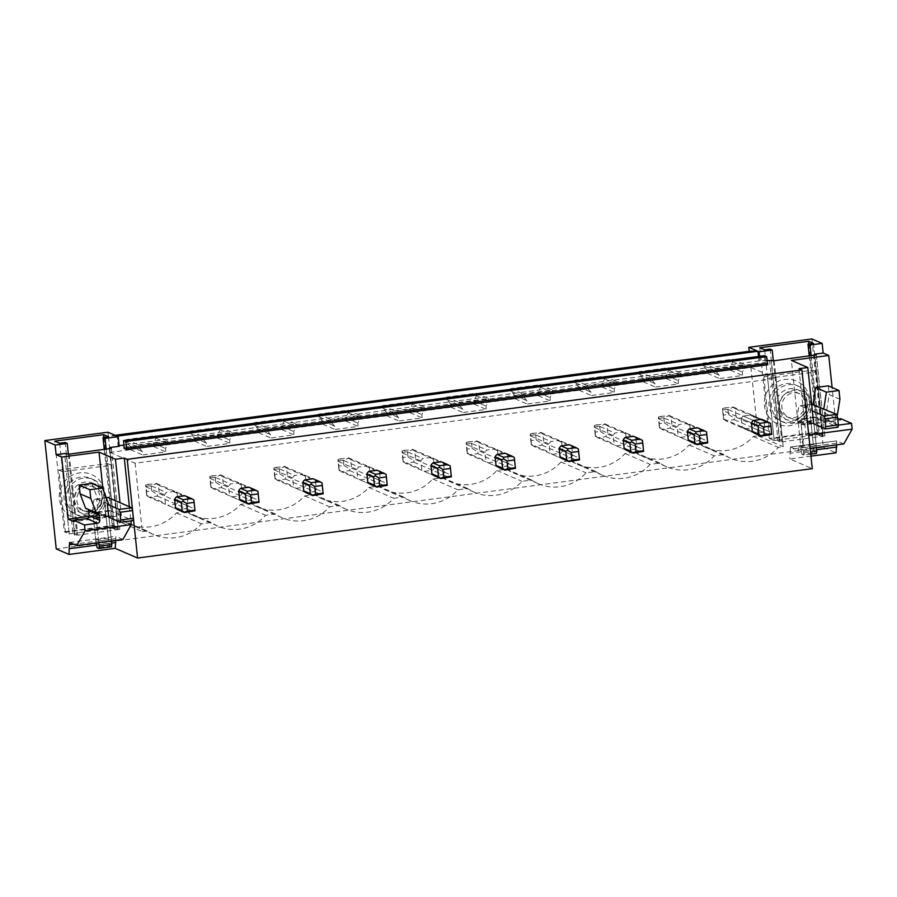 <?xml version="1.0" encoding="UTF-8"?>
<svg xmlns="http://www.w3.org/2000/svg" width="897" height="897" viewBox="0 0 897 897"><rect width="100%" height="100%" fill="white"/><g stroke="black" fill="none" stroke-linecap="round" stroke-linejoin="round"><path stroke-width="0.67" stroke-dasharray="4.49 3.36" d="M811.897 338.965L823.289 447.3L56.242 548.908M823.289 447.3L836.049 452.839M810.966 456.158L789.876 458.95L812.278 468.66M107.932 432.208L108.346 436.2L115.063 435.303M730.674 458.277L705.614 447.412A42.978 41.666 -66.6 0 0 753.256 436.514L758.122 435.864L750.935 367.49L730.506 370.203L730.147 366.828L732.815 361.816L732.546 359.248L703.024 363.162L703.293 365.729L706.937 369.9L707.284 373.275L666.415 378.691L666.056 375.316L668.725 370.304L668.456 367.736L638.933 371.65L639.213 374.217L642.846 378.388L643.205 381.763L602.324 387.179L601.965 383.804L604.645 378.792L604.376 376.224L574.854 380.137L575.123 382.705L578.756 386.876L579.114 390.251L538.234 395.667L537.875 392.292L540.555 387.28L540.286 384.712L510.763 388.625L511.032 391.193L514.665 395.364L515.024 398.75L474.143 404.166L473.795 400.78L476.464 395.779L476.195 393.2L446.672 397.113L446.941 399.681L450.574 403.852L450.933 407.238L410.052 412.654L409.705 409.267L412.373 404.267L412.104 401.699L382.582 405.601L382.851 408.18L386.484 412.351L386.842 415.726L345.973 421.142L345.614 417.755L348.283 412.755L348.014 410.187L318.491 414.089L318.76 416.668L322.404 420.839L322.752 424.214L302.323 426.927L281.882 429.629L281.523 426.254L284.192 421.242L283.923 418.675L254.4 422.588L254.67 425.156L258.314 429.327L258.661 432.702L238.232 435.415L217.792 438.117L217.433 434.742L220.113 429.73L219.832 427.163L190.321 431.076L190.59 433.643L194.223 437.814L194.582 441.189L174.141 443.903L153.701 446.605L153.342 443.23L156.022 438.218L155.753 435.65L126.23 439.564L126.499 442.131L130.132 446.302L130.491 449.689L110.051 452.391L117.238 520.765L142.298 531.629L135.111 463.256L775.995 378.355L783.182 446.728L778.316 447.379A42.978 41.666 -66.6 0 1 730.674 458.277A42.978 41.666 -66.6 0 1 723.969 454.577L714.225 455.867A42.978 41.666 -66.6 0 1 666.583 466.765A42.978 41.666 -66.6 0 1 659.878 463.065L650.134 464.354A42.978 41.666 -66.6 0 1 602.492 475.253A42.978 41.666 -66.6 0 1 595.787 471.553L586.055 472.842A42.978 41.666 -66.6 0 1 538.413 483.741A42.978 41.666 -66.6 0 1 531.697 480.041L521.964 481.33A42.978 41.666 -66.6 0 1 474.322 492.229A42.978 41.666 -66.6 0 1 467.606 488.529L457.874 489.818A42.978 41.666 -66.6 0 1 410.232 500.717A42.978 41.666 -66.6 0 1 403.527 497.016L393.783 498.306A42.978 41.666 -66.6 0 1 346.141 509.216A42.978 41.666 -66.6 0 1 339.436 505.516L329.692 506.805A42.978 41.666 -66.6 0 1 282.05 517.704A42.978 41.666 -66.6 0 1 275.345 514.003L265.602 515.293A42.978 41.666 -66.6 0 1 217.96 526.191A42.978 41.666 -66.6 0 1 211.255 522.491L201.511 523.781A42.978 41.666 -66.6 0 1 153.869 534.679A42.978 41.666 -66.6 0 1 147.164 530.979L142.298 531.629M705.614 447.412A42.978 41.666 -66.6 0 1 698.909 443.712L689.165 445.002A42.978 41.666 -66.6 0 1 641.523 455.9A42.978 41.666 -66.6 0 1 634.818 452.2L625.074 453.49A42.978 41.666 -66.6 0 1 577.433 464.388A42.978 41.666 -66.6 0 1 570.727 460.688L560.995 461.977A42.978 41.666 -66.6 0 1 513.353 472.876A42.978 41.666 -66.6 0 1 506.637 469.176L496.904 470.465A42.978 41.666 -66.6 0 1 449.262 481.364A42.978 41.666 -66.6 0 1 442.546 477.675L432.814 478.964A42.978 41.666 -66.6 0 1 385.172 489.863A42.978 41.666 -66.6 0 1 378.467 486.163L368.723 487.452A42.978 41.666 -66.6 0 1 321.081 498.351A42.978 41.666 -66.6 0 1 314.376 494.651L304.632 495.94A42.978 41.666 -66.6 0 1 256.99 506.839A42.978 41.666 -66.6 0 1 250.285 503.139L240.542 504.428A42.978 41.666 -66.6 0 1 192.9 515.327A42.978 41.666 -66.6 0 1 186.195 511.626L176.451 512.916A42.978 41.666 -66.6 0 1 128.809 523.814A42.978 41.666 -66.6 0 1 122.104 520.114L117.238 520.765M768.359 416.309A23.445 22.728 -66.6 0 1 774.1 383.714A23.445 22.728 -66.6 0 1 805.876 388.85A23.445 22.728 -66.6 0 1 800.135 421.433A23.445 22.728 -66.6 0 1 768.359 416.309M103.233 504.417A23.445 22.728 -66.6 0 1 73.386 517.704A23.445 22.728 -66.6 0 1 61.041 487.508A23.445 22.728 -66.6 0 1 90.889 474.221A23.445 22.728 -66.6 0 1 103.233 504.417M119.133 445.674L118.09 445.82L117.07 436.177M767.047 360.482L758.974 360.919L124.021 445.035M758.974 360.919L758.514 356.468M668.456 367.736L680.621 373.006L651.099 376.919L651.368 379.487L655.012 383.658L655.359 387.044L678.581 383.961L678.222 380.586L680.89 375.574L680.621 373.006M638.933 371.65L651.099 376.919M604.376 376.224L616.531 381.494L587.008 385.407L587.288 387.975L590.921 392.146L591.28 395.532L614.49 392.449L614.131 389.074L616.8 384.073L616.531 381.494M574.854 380.137L587.008 385.407M540.286 384.712L552.44 389.982L522.929 393.895L523.198 396.463L526.831 400.634L527.189 404.02L550.399 400.948L550.04 397.562L552.72 392.561L552.44 389.982M510.763 388.625L522.929 393.895M476.195 393.2L488.36 398.481L458.838 402.383L459.107 404.962L462.74 409.133L463.099 412.508L486.309 409.436L485.95 406.049L488.63 401.049L488.36 398.481M446.672 397.113L458.838 402.383M412.104 401.699L424.27 406.969L394.747 410.871L395.016 413.45L398.649 417.621L399.008 420.996L422.218 417.924L421.87 414.537L424.539 409.537L424.27 406.969M382.582 405.601L394.747 410.871M348.014 410.187L360.179 415.457L330.657 419.37L330.926 421.938L334.559 426.109L334.917 429.484L358.127 426.411L357.78 423.036L360.448 418.024L360.179 415.457M318.491 414.089L330.657 419.37M283.923 418.675L296.088 423.945L266.566 427.858L266.835 430.425L270.479 434.597L270.827 437.971L294.048 434.899L293.689 431.524L296.358 426.512L296.088 423.945M254.4 422.588L266.566 427.858M219.832 427.163L231.998 432.432L202.475 436.346L202.744 438.913L206.388 443.084L206.736 446.471L229.957 443.387L229.598 440.012L232.267 435L231.998 432.432M190.321 431.076L202.475 436.346M155.753 435.65L167.907 440.92L138.385 444.834L138.665 447.401L142.298 451.572L142.657 454.958L165.867 451.886L165.508 448.5L168.176 443.499L167.907 440.92M126.23 439.564L138.385 444.834M119.2 446.302L118.09 445.82M732.546 359.248L744.712 364.518L715.189 368.432L715.458 370.999L719.102 375.17L719.45 378.545L742.671 375.473L742.312 372.098L744.981 367.086L744.712 364.518M703.024 363.162L715.189 368.432M764.446 355.683L764.984 363.52L767.765 364.731M187.26 497.622A7.815 7.58 113.4 0 0 184.905 495.738L174.792 491.354A7.815 7.58 -66.6 0 1 177.146 493.238L178.043 501.759A7.815 7.58 -66.6 0 1 176.148 504.204L186.262 508.588A7.815 7.58 113.4 0 0 188.157 506.143L187.26 497.622L177.146 493.238M151.122 485.714L151.66 490.85L146.615 491.522L146.076 486.376L151.122 485.714L156.381 483.64L158.388 485.109L159.285 493.63L157.536 494.55L157.39 496.075L149.025 497.185L177.886 509.698L186.262 508.588M251.351 489.134A7.815 7.58 113.4 0 0 248.996 487.25L238.882 482.866A7.815 7.58 -66.6 0 1 241.237 484.75L242.134 493.272A7.815 7.58 -66.6 0 1 240.239 495.716L250.353 500.1A7.815 7.58 113.4 0 0 252.248 497.656L251.351 489.134L241.237 484.75M215.213 477.226L215.751 482.362L210.705 483.035L210.167 477.888L215.213 477.226L220.471 475.152L222.478 476.621L223.375 485.142L221.615 486.062L221.481 487.587L213.105 488.697L241.977 501.21L250.353 500.1M315.441 480.635A7.815 7.58 113.4 0 0 313.087 478.763L302.973 474.378A7.815 7.58 -66.6 0 1 305.328 476.262L306.225 484.784A7.815 7.58 -66.6 0 1 304.33 487.228L314.432 491.612A7.815 7.58 113.4 0 0 316.338 489.168L315.441 480.635L305.328 476.262M279.292 468.727L279.842 473.874L274.796 474.547L274.247 469.4L279.292 468.727L284.562 466.664L286.569 468.122L287.466 476.655L285.706 477.563L285.571 479.099L277.195 480.209L306.068 492.722L314.432 491.612M379.532 472.147A7.815 7.58 113.4 0 0 377.177 470.263L367.064 465.891A7.815 7.58 -66.6 0 1 369.418 467.763L370.315 476.296A7.815 7.58 -66.6 0 1 368.409 478.74L378.523 483.124A7.815 7.58 113.4 0 0 380.418 480.68L379.532 472.147L369.418 467.763M343.383 460.239L343.921 465.386L338.875 466.048L338.337 460.912L343.383 460.239L348.653 458.176L350.66 459.634L351.557 468.167L349.796 469.075L349.662 470.611L341.286 471.721L370.158 484.223L378.523 483.124M443.611 463.659A7.815 7.58 113.4 0 0 441.268 461.776L431.154 457.392A7.815 7.58 -66.6 0 1 433.509 459.275L434.395 467.808A7.815 7.58 -66.6 0 1 432.5 470.252L442.613 474.625A7.815 7.58 113.4 0 0 444.508 472.181L443.611 463.659L433.509 459.275M407.473 451.752L408.012 456.898L402.966 457.56L402.428 452.424L407.473 451.752L412.743 449.689L414.75 451.146L415.647 459.668L413.887 460.587L413.741 462.112L405.377 463.222L434.249 475.735L442.613 474.625M507.702 455.171A7.815 7.58 113.4 0 0 505.359 453.288L495.245 448.904A7.815 7.58 -66.6 0 1 497.588 450.787L498.485 459.309A7.815 7.58 -66.6 0 1 496.59 461.753L506.704 466.137A7.815 7.58 113.4 0 0 508.599 463.693L507.702 455.171L497.588 450.787M471.564 443.264L472.102 448.399L467.057 449.072L466.518 443.937L471.564 443.264L476.834 441.189L478.83 442.658L479.727 451.18L477.978 452.099L477.832 453.624L469.467 454.734L498.34 467.247L506.704 466.137M571.793 446.684A7.815 7.58 113.4 0 0 569.438 444.8L559.336 440.416A7.815 7.58 -66.6 0 1 561.679 442.299L562.576 450.821A7.815 7.58 -66.6 0 1 560.681 453.265L570.795 457.649A7.815 7.58 113.4 0 0 572.69 455.205L571.793 446.684L561.679 442.299M535.655 434.776L536.193 439.911L531.147 440.584L530.609 435.437L535.655 434.776L540.913 432.702L542.92 434.17L543.817 442.692L542.068 443.611L541.923 445.136L533.558 446.246L562.43 458.759L570.795 457.649M635.883 438.196A7.815 7.58 113.4 0 0 633.529 436.312L623.415 431.928A7.815 7.58 -66.6 0 1 625.77 433.812L626.667 442.333A7.815 7.58 -66.6 0 1 624.772 444.777L634.885 449.162A7.815 7.58 113.4 0 0 636.78 446.717L635.883 438.196L625.77 433.812M599.745 426.288L600.284 431.423L595.238 432.096L594.7 426.95L599.745 426.288L605.004 424.214L607.011 425.683L607.908 434.204L606.159 435.123L606.013 436.648L597.649 437.758L626.51 450.272L634.885 449.162M699.974 429.708A7.815 7.58 113.4 0 0 697.619 427.824L687.506 423.44A7.815 7.58 -66.6 0 1 689.86 425.324L690.757 433.845A7.815 7.58 -66.6 0 1 688.862 436.29L698.976 440.674A7.815 7.58 113.4 0 0 700.871 438.229L699.974 429.708L689.86 425.324M663.836 417.8L664.374 422.935L659.329 423.608L658.779 418.462L663.836 417.8L669.095 415.726L671.102 417.195L671.999 425.716L670.238 426.636L670.104 428.161L661.728 429.271L690.6 441.784L698.976 440.674M727.916 409.301L728.465 414.448L723.419 415.109L722.87 409.974L727.916 409.301L733.185 407.238L735.192 408.696L736.089 417.228L734.329 418.137L734.194 419.673L725.819 420.783L754.691 433.296L763.055 432.186A7.815 7.58 113.4 0 0 764.962 429.741L764.065 421.209A7.815 7.58 113.4 0 0 761.71 419.325L751.596 414.952L743.232 416.051L753.345 420.435L724.473 407.922L722.477 408.651L722.578 410.366L751.439 422.879L741.337 418.507L742.234 427.028L752.336 431.412L723.475 418.899L722.578 410.366M116.139 435.774L108.346 436.2M754.691 433.296L744.577 428.912A7.815 7.58 -66.6 0 1 742.234 427.028M744.577 428.912L752.953 427.802L763.055 432.186M764.962 429.741L754.848 425.357A7.815 7.58 -66.6 0 1 752.953 427.802M741.337 418.507A7.815 7.58 -66.6 0 1 743.232 416.051M764.065 421.209L753.951 416.825A7.815 7.58 -66.6 0 0 751.596 414.952M754.848 425.357L753.951 416.825M241.977 501.21L231.863 496.826A7.815 7.58 -66.6 0 1 229.52 494.942L228.623 486.421A7.815 7.58 -66.6 0 1 230.518 483.976L238.882 482.866M231.863 496.826L240.239 495.716M562.43 458.759L552.317 454.375A7.815 7.58 -66.6 0 1 549.962 452.492L549.065 443.97A7.815 7.58 -66.6 0 1 550.96 441.526L559.336 440.416M552.317 454.375L560.681 453.265M690.6 441.784L680.487 437.4A7.815 7.58 -66.6 0 1 678.143 435.516L677.246 426.994A7.815 7.58 -66.6 0 1 679.141 424.55L687.506 423.44M680.487 437.4L688.862 436.29M498.34 467.247L488.226 462.863A7.815 7.58 -66.6 0 1 485.871 460.98L484.974 452.458A7.815 7.58 -66.6 0 1 486.869 450.014L495.245 448.904M488.226 462.863L496.59 461.753M306.068 492.722L295.954 488.338A7.815 7.58 -66.6 0 1 293.611 486.454L292.714 477.933A7.815 7.58 -66.6 0 1 294.608 475.488L302.973 474.378M295.954 488.338L304.33 487.228M370.158 484.223L360.045 479.85A7.815 7.58 -66.6 0 1 357.69 477.966L356.804 469.434A7.815 7.58 -66.6 0 1 358.699 466.989L367.064 465.891M360.045 479.85L368.409 478.74M431.154 457.392L422.79 458.502A7.815 7.58 -66.6 0 0 420.884 460.946L421.781 469.479A7.815 7.58 -66.6 0 0 424.135 471.351L432.5 470.252M626.51 450.272L616.407 445.887A7.815 7.58 -66.6 0 1 614.053 444.004L613.156 435.482A7.815 7.58 -66.6 0 1 615.05 433.038L623.415 431.928M616.407 445.887L624.772 444.777M177.886 509.698L167.784 505.314L176.148 504.204M174.792 491.354L166.427 492.464A7.815 7.58 -66.6 0 0 164.532 494.909L165.429 503.43A7.815 7.58 -66.6 0 0 167.784 505.314M758.122 435.864L783.182 446.728M753.256 436.514L778.316 447.379M723.969 454.577L698.909 443.712M707.284 373.275L719.45 378.545M730.506 370.203L742.671 375.473M750.935 367.49L775.995 378.355M110.051 452.391L135.111 463.256M130.491 449.689L142.657 454.958M153.701 446.605L165.867 451.886M194.582 441.189L206.736 446.471M217.792 438.117L229.957 443.387M258.661 432.702L270.827 437.971M281.882 429.629L294.048 434.899M322.752 424.214L334.917 429.484M345.973 421.142L358.127 426.411M386.842 415.726L399.008 420.996M410.052 412.654L422.218 417.924M450.933 407.238L463.099 412.508M474.143 404.166L486.309 409.436M515.024 398.75L527.189 404.02M538.234 395.667L550.399 400.948M579.114 390.251L591.28 395.532M602.324 387.179L614.49 392.449M643.205 381.763L655.359 387.044M666.415 378.691L678.581 383.961M689.165 445.002L714.225 455.867M730.147 366.828L742.312 372.098M732.815 361.816L744.981 367.086M706.937 369.9L719.102 375.17M703.293 365.729L715.458 370.999M661.728 429.271L659.385 427.387L678.143 435.516M677.246 426.994L658.488 418.865L659.385 427.387M700.871 438.229L690.757 433.845M658.779 418.462L658.387 417.139L660.383 416.421L679.141 424.55M659.878 463.065L634.818 452.2M625.074 453.49L650.134 464.354M666.056 375.316L678.222 380.586M668.725 370.304L680.89 375.574M642.846 378.388L655.012 383.658M639.213 374.217L651.368 379.487M597.649 437.758L595.294 435.875L614.053 444.004M613.156 435.482L594.397 427.353L595.294 435.875M636.78 446.717L626.667 442.333M594.7 426.95L594.307 425.638L596.292 424.909L615.05 433.038M595.787 471.553L570.727 460.688M560.995 461.977L586.055 472.842M601.965 383.804L614.131 389.074M604.645 378.792L616.8 384.073M578.756 386.876L590.921 392.146M575.123 382.705L587.288 387.975M533.558 446.246L531.203 444.363L549.962 452.492M549.065 443.97L530.306 435.841L531.203 444.363M572.69 455.205L562.576 450.821M530.609 435.437L530.217 434.126L532.201 433.397L550.96 441.526M531.697 480.041L506.637 469.176M496.904 470.465L521.964 481.33M537.875 392.292L550.04 397.562M540.555 387.28L552.72 392.561M514.665 395.364L526.831 400.634M511.032 391.193L523.198 396.463M469.467 454.734L467.113 452.85L485.871 460.98M484.974 452.458L466.216 444.329L467.113 452.85M508.599 463.693L498.485 459.309M466.518 443.937L466.126 442.613L468.111 441.885L486.869 450.014M467.606 488.529L442.546 477.675M432.814 478.964L457.874 489.818M473.795 400.78L485.95 406.049M476.464 395.779L488.63 401.049M450.574 403.852L462.74 409.133M446.941 399.681L459.107 404.962M405.377 463.222L403.022 461.338L421.781 469.479M434.249 475.735L424.135 471.351M420.884 460.946L402.125 452.817L403.022 461.338M444.508 472.181L434.395 467.808M402.428 452.424L402.035 451.101L404.031 450.372L422.79 458.502M403.527 497.016L378.467 486.163M368.723 487.452L393.783 498.306M409.705 409.267L421.87 414.537M412.373 404.267L424.539 409.537M386.484 412.351L398.649 417.621M382.851 408.18L395.016 413.45M341.286 471.721L338.931 469.837L357.69 477.966M356.804 469.434L338.046 461.305L338.931 469.837M380.418 480.68L370.315 476.296M338.337 460.912L337.945 459.589L339.941 458.86L358.699 466.989M339.436 505.516L314.376 494.651M304.632 495.94L329.692 506.805M345.614 417.755L357.78 423.036M348.283 412.755L360.448 418.024M322.404 420.839L334.559 426.109M318.76 416.668L330.926 421.938M277.195 480.209L274.852 478.325L293.611 486.454M292.714 477.933L273.955 469.793L274.852 478.325M316.338 489.168L306.225 484.784M274.247 469.4L273.854 468.077L275.85 467.348L294.608 475.488M275.345 514.003L250.285 503.139M240.542 504.428L265.602 515.293M281.523 426.254L293.689 431.524M284.192 421.242L296.358 426.512M258.314 429.327L270.479 434.597M254.67 425.156L266.835 430.425M213.105 488.697L210.761 486.813L229.52 494.942M228.623 486.421L209.864 478.292L210.761 486.813M252.248 497.656L242.134 493.272M210.167 477.888L209.763 476.565L211.759 475.847L230.518 483.976M211.255 522.491L186.195 511.626M176.451 512.916L201.511 523.781M217.433 434.742L229.598 440.012M220.113 429.73L232.267 435M194.223 437.814L206.388 443.084M190.59 433.643L202.744 438.913M149.025 497.185L146.671 495.301L165.429 503.43M164.532 494.909L145.774 486.779L146.671 495.301M188.157 506.143L178.043 501.759M146.076 486.376L145.684 485.064L147.669 484.335L166.427 492.464M147.164 530.979L122.104 520.114M153.342 443.23L165.508 448.5M156.022 438.218L168.176 443.499M130.132 446.302L142.298 451.572M126.499 442.131L138.665 447.401M823.233 435.202L819.578 435.684L817.526 434.798L823.009 434.07L818.142 431.962L769.323 438.42L774.189 440.528L779.672 439.81L781.724 440.696L778.069 441.178L782.733 441.773L824.859 435.931L823.233 435.202L814.846 355.358M811.18 355.84L819.578 435.684M759.557 356.333L760.095 361.401M769.548 360.146L778.069 441.178M773.337 360.841L781.724 440.696M837.72 418.596L835.264 417.531L832.102 387.504M838.673 419.011L840.982 420.009L803.634 424.954L803.028 419.179L815.642 417.509L814.297 404.648L813.03 404.816M840.848 418.731L840.982 420.009M843.808 443.937L836.677 440.864L836.609 444.89M801.156 423.877L803.656 447.659L816.27 445.988L813.77 422.207L801.156 423.877L803.634 424.954M835.264 417.531L797.915 422.487L810.832 420.94L813.77 422.207M810.832 420.94L813.332 444.71L816.27 445.988M798.218 422.61L800.718 446.381L813.332 444.71M839.928 399.232L829.22 394.59L828.312 385.856M837.776 419.134L827.785 420.458A2.601 2.523 -66.6 0 1 824.993 418.215L824.455 413.08A2.601 2.523 -66.6 0 1 826.709 410.176L829.22 394.59M837.551 414.795L826.855 410.153M838.359 425.111A2.601 2.523 -66.6 0 1 835.69 422.857L835.152 417.722A2.601 2.523 -66.6 0 1 836.89 414.941M813.131 404.155A19.532 4.137 82.5 0 1 813.265 404.211L824.993 409.29L826.339 422.139L813.725 423.81L803.028 419.179M798.98 368.689L805.977 435.258L797.635 450.047L790.571 446.986L836.744 440.876M808.735 434.899L805.977 435.258M826.339 422.139L815.642 417.509M824.993 409.29L814.297 404.648M810.148 448.388L797.635 450.047M836.43 443.185L790.257 449.307L789.876 458.95M790.257 449.307L790.571 446.986M797.915 422.487L791.401 360.403M816.651 449.722L790.661 453.164M803.656 447.659L800.718 446.381M806.1 392.583A19.532 18.938 113.4 0 0 798.229 386.102A19.532 18.938 113.4 0 0 775.804 391.955A19.532 18.938 113.4 0 0 774.829 415.468A19.532 18.938 113.4 0 0 782.689 421.949A19.532 18.938 113.4 0 0 805.114 416.096A19.532 18.938 113.4 0 0 806.1 392.583M803.634 391.518A19.532 18.938 113.4 0 0 795.762 385.037A19.532 18.938 113.4 0 0 773.349 390.89A19.532 18.938 113.4 0 0 772.362 414.403A19.532 18.938 113.4 0 0 780.233 420.884A19.532 18.938 113.4 0 0 802.647 415.019A19.532 18.938 113.4 0 0 803.634 391.518M808.903 344L818.142 431.962M759.793 347.756L769.323 438.42M770.142 349.135L779.672 439.81M764.659 349.864L774.189 440.528L823.009 434.07L813.478 343.394M809.251 356.098L817.526 434.798M68.351 454.23L76.75 534.085L73.094 534.567L64.573 453.534M106.205 449.229L114.592 529.073L118.258 528.58L119.873 529.32L77.759 535.161L73.094 534.567M109.86 448.735L118.258 528.58M98.67 541.048L111.284 539.377L108.358 538.099L95.732 539.77L98.67 541.048L96.17 517.266L108.784 515.596L111.284 539.377M96.17 517.266L93.232 515.999L95.732 539.77M93.232 515.999L105.857 514.329L108.358 538.099M91.808 483.416L97.964 499.539L96.697 499.707L98.053 512.557L110.667 510.886L111.273 516.672L73.935 521.617M85.63 508.341L85.776 508.319A2.601 2.523 -66.6 0 1 88.175 509.451M129.392 506.738L130.884 520.899M98.827 542.618L96.237 517.905A6.514 1.379 82.5 0 1 96.842 512.086A6.514 1.379 82.5 0 1 97.022 512.12L108.75 517.199L121.364 515.528L120.007 502.679M89.095 516.38L105.857 514.329M108.784 515.596L111.273 516.672M108.75 517.199L98.053 512.557M121.364 515.528L110.667 510.886M96.069 542.988L93.299 516.638A19.532 4.137 82.5 0 1 95.138 499.18A19.532 4.137 82.5 0 1 95.676 499.259L96.697 499.707M108.66 504.181L97.964 499.539M122.934 539.422L115.803 536.35L115.735 540.375M105.554 514.194L102.931 489.145M111.677 543.1L96.338 545.129M65.436 489.302A19.532 18.938 -66.6 0 1 90.788 478.426A19.532 18.938 -66.6 0 1 100.599 503.385A19.532 18.938 -66.6 0 1 75.247 514.261A19.532 18.938 -66.6 0 1 65.436 489.302M67.903 490.367A19.532 18.938 -66.6 0 1 93.243 479.491A19.532 18.938 -66.6 0 1 103.054 504.45A19.532 18.938 -66.6 0 1 77.714 515.338A19.532 18.938 -66.6 0 1 67.903 490.367M103.929 437.388L113.168 525.339L64.349 531.809L54.818 441.145M104.276 449.487L112.551 528.176L114.592 529.073M112.551 528.176L118.034 527.447L113.168 525.339M59.684 443.253L69.215 533.917L64.349 531.809M65.403 532.269L114.222 525.799L107.685 463.592L58.866 470.062L65.403 532.269L69.215 533.917L74.698 533.188L76.75 534.085M108.503 436.783L118.034 527.447L114.222 525.799M65.167 442.524L74.698 533.188M728.465 414.448L734.329 418.137M724.473 407.922L733.185 407.238M722.87 409.974L722.477 408.651M725.819 420.783L723.475 418.899M723.419 415.109L723.621 419.561M732.838 406.823L761.71 419.325M736.089 417.228L771.566 432.601L771.79 434.372M735.192 408.696L770.669 424.079L771.566 432.601M770.646 423.474L770.669 424.079M734.194 419.673L769.671 435.045M664.374 422.935L670.238 426.636M660.383 416.421L669.095 415.726M659.329 423.608L659.542 428.048M658.387 417.139L658.488 418.865M668.747 415.311L697.619 427.824M671.999 425.716L707.475 441.089L707.699 442.86M671.102 417.195L706.578 432.567L707.475 441.089M706.556 431.962L706.578 432.567M670.104 428.161L705.58 443.533M600.284 431.423L606.159 435.123M596.292 424.909L605.004 424.214M595.238 432.096L595.451 436.536M594.307 425.638L594.397 427.353M604.656 423.799L633.529 436.312M607.908 434.204L643.384 449.576L643.609 451.359M607.011 425.683L642.487 441.055L643.384 449.576M642.465 440.449L642.487 441.055M606.013 436.648L641.49 452.021M536.193 439.911L542.068 443.611M532.201 433.397L540.913 432.702M531.147 440.584L531.36 445.024M530.217 434.126L530.306 435.841M540.577 432.287L569.438 444.8M543.817 442.692L579.294 458.064L579.518 459.847M542.92 434.17L578.397 449.543L579.294 458.064M578.374 448.937L578.397 449.543M541.923 445.136L577.399 460.52M472.102 448.399L477.978 452.099M468.111 441.885L476.834 441.189M467.057 449.072L467.27 453.512M466.126 442.613L466.216 444.329M476.486 440.775L505.359 453.288M479.727 451.18L515.203 466.563L515.427 468.335M478.83 442.658L514.306 458.031L515.203 466.563M514.284 457.425L514.306 458.031M477.832 453.624L513.308 469.008M408.012 456.898L413.887 460.587M404.031 450.372L412.743 449.689M402.966 457.56L403.179 462.011M402.035 451.101L402.125 452.817M412.396 449.262L441.268 461.776M415.647 459.668L451.124 475.051L451.348 476.823M414.75 451.146L450.227 466.518L451.124 475.051M450.193 465.913L450.227 466.518M413.741 462.112L449.218 477.496M343.921 465.386L349.796 469.075M339.941 458.86L348.653 458.176M338.875 466.048L339.088 470.499M337.945 459.589L338.046 461.305M348.305 457.75L377.177 470.263M351.557 468.167L387.033 483.539L387.257 485.311M350.66 459.634L386.136 475.018L387.033 483.539M386.102 474.412L386.136 475.018M349.662 470.611L385.138 485.983M279.842 473.874L285.706 477.563M275.85 467.348L284.562 466.664M274.796 474.547L275.009 478.987M273.854 468.077L273.955 469.793M284.214 466.249L313.087 478.763M287.466 476.655L322.942 492.027L323.167 493.798M286.569 468.122L322.045 483.505L322.942 492.027M322.023 482.9L322.045 483.505M285.571 479.099L321.048 494.471M215.751 482.362L221.615 486.062M211.759 475.847L220.471 475.152M210.705 483.035L210.918 487.475M209.763 476.565L209.864 478.292M220.124 474.737L248.996 487.25M223.375 485.142L258.852 500.515L259.076 502.286M222.478 476.621L257.955 491.993L258.852 500.515M257.932 491.388L257.955 491.993M221.481 487.587L256.957 502.959M151.66 490.85L157.536 494.55M147.669 484.335L156.381 483.64M146.615 491.522L146.828 495.963M145.684 485.064L145.774 486.779M156.044 483.225L184.905 495.738M159.285 493.63L194.761 509.003L194.985 510.785M158.388 485.109L193.864 500.481L194.761 509.003M193.842 499.876L193.864 500.481M157.39 496.075L192.866 511.447M816.427 447.558L813.826 422.846A6.514 1.379 82.5 0 1 814.442 417.027A6.514 1.379 82.5 0 1 814.622 417.06L838.067 427.219M810.765 454.196L803.869 455.115L801.212 424.516A6.514 1.379 82.5 0 1 801.817 418.697A6.514 1.379 82.5 0 1 802.008 418.731L813.725 423.81M812.379 410.961L800.651 405.881A19.532 4.137 82.5 0 0 800.113 405.792A19.532 4.137 82.5 0 0 798.285 423.249L801.256 451.527L813.871 449.857L810.899 421.579A19.532 4.137 82.5 0 1 812.727 404.121M804.183 452.794L810.529 451.953M803.869 455.115L802.109 454.353L814.723 452.682L816.483 453.445M801.256 451.527L802.109 454.353M813.871 449.857L814.723 452.682M111.441 540.947L108.851 516.235A6.514 1.379 82.5 0 1 109.456 510.415A6.514 1.379 82.5 0 1 109.636 510.449L133.092 520.608M96.271 544.916L108.896 543.234L105.913 514.968A19.532 4.137 82.5 0 1 107.752 497.51M111.508 546.822L109.748 546.06L97.134 547.731M108.896 543.234L109.748 546.06M767.653 378.332L774.189 440.528L770.377 438.88L819.196 432.41L823.009 434.07L816.472 371.863L767.653 378.332L763.84 376.684L770.377 438.88M763.84 376.684L812.66 370.214L816.472 371.863M812.66 370.214L819.196 432.41M782.296 415.67A16.281 15.776 -66.6 0 1 786.288 393.032A16.281 15.776 -66.6 0 1 808.354 396.597A16.281 15.776 -66.6 0 1 804.362 419.235A16.281 15.776 -66.6 0 1 782.296 415.67M778.719 413.842A15.978 15.496 -66.6 0 1 782.644 391.63A15.978 15.496 -66.6 0 1 804.306 395.117A15.978 15.496 -66.6 0 1 800.393 417.34A15.978 15.496 -66.6 0 1 778.719 413.842M781.668 412.441A13.107 12.704 -66.6 0 1 797.377 392.74A13.107 12.704 -66.6 0 1 801.996 412.855A13.107 12.704 -66.6 0 1 781.668 412.441M805.102 398.145A13.107 12.704 113.4 0 0 784.785 397.73A13.107 12.704 113.4 0 0 789.394 417.845A13.107 12.704 113.4 0 0 805.102 398.145M107.685 463.592L111.497 465.251L118.034 527.447L69.215 533.917L62.667 471.721L111.497 465.251M58.866 470.062L62.667 471.721M104.994 505.392A16.281 15.776 -66.6 0 1 84.262 514.62A16.281 15.776 -66.6 0 1 75.696 493.653A16.281 15.776 -66.6 0 1 96.428 484.425A16.281 15.776 -66.6 0 1 104.994 505.392M100.913 503.632A15.978 15.496 -66.6 0 1 80.573 512.692A15.978 15.496 -66.6 0 1 72.152 492.105A15.978 15.496 -66.6 0 1 92.503 483.046A15.978 15.496 -66.6 0 1 100.913 503.632M98.973 502.869A13.107 12.704 113.4 0 0 92.391 486.118A13.107 12.704 113.4 0 0 75.382 493.417A13.107 12.704 113.4 0 0 81.975 510.169A13.107 12.704 113.4 0 0 98.973 502.869M77.837 494.482A13.107 12.704 -66.6 0 1 94.847 487.183A13.107 12.704 -66.6 0 1 101.428 503.935A13.107 12.704 -66.6 0 1 84.419 511.234A13.107 12.704 -66.6 0 1 77.837 494.482M764.984 363.52L124.167 448.41M124.257 447.267L765.141 362.366M837.406 414.806L826.709 410.176M824.455 413.08L835.152 417.722M835.69 422.857L824.993 418.215M827.785 420.458L838.359 425.043M816.281 354.977L824.792 435.875M822.852 436.458L814.33 355.425M774.212 360.74L782.733 441.773M779.628 441.851L771.106 360.818M96.472 512.961L85.776 508.319M115.556 538.682L73.722 544.221M69.697 542.483L115.87 536.361M66.131 454.207L74.642 535.24M69.237 454.129L77.759 535.161M109.356 448.814L117.877 529.847M111.306 448.365L119.806 529.252M802.008 418.731L814.622 417.06M801.212 424.516L813.826 422.846M798.285 423.249L810.899 421.579M800.651 405.881L811.684 404.412M96.237 517.905L108.851 516.235M97.022 512.12L109.636 510.449M95.676 499.259L106.25 497.869M93.299 516.638L105.913 514.968M124.134 448.422L765.018 363.532M666.583 466.765L641.523 455.9M602.492 475.253L577.433 464.388M538.413 483.741L513.353 472.876M474.322 492.229L449.262 481.364M410.232 500.717L385.172 489.863M346.141 509.216L321.081 498.351M282.05 517.704L256.99 506.839M217.96 526.191L192.9 515.327M153.869 534.679L128.809 523.814M826.485 420.278L837.181 424.909M790.504 446.975L836.677 440.864M795.762 385.037L798.229 386.102M780.233 420.884L782.689 421.949M824.859 435.931L816.337 354.898M97.773 513.14L87.076 508.509M69.63 542.472L115.803 536.35M93.243 479.491L90.788 478.426M77.714 515.338L75.247 514.261M111.363 448.287L119.873 529.32M801.817 418.697L814.442 417.027M800.113 405.792L811.673 404.267M96.842 512.086L109.456 510.415M95.138 499.18L106.194 497.712M797.377 392.74L799.821 393.794M786.949 416.791L789.394 417.845M94.847 487.183L92.391 486.118M84.419 511.234L81.975 510.169"/><path stroke-width="1.35" d="M115.735 540.375L115.175 548.325L137.589 558.035L127.206 459.331L124.279 458.064L115.444 459.23L99.029 452.122L61.691 457.066L56.119 454.656L64.573 453.534L69.237 454.129L111.306 448.365M115.175 548.325L69.002 554.447L56.242 548.908L44.85 440.573L55.109 445.013L56.119 454.656M836.609 444.89L836.049 452.839L810.966 456.158M127.206 459.331L801.907 369.956L812.278 468.66L137.589 558.035M758.514 356.468L757.965 351.276L759.075 351.759L772.194 350.021L770.142 349.135L764.659 349.864L759.793 347.756L808.612 341.286L813.478 343.394L807.995 344.123L810.047 345.009L822.157 343.405L811.897 338.965L748.816 347.318L757.023 350.873L116.139 435.774L107.932 432.208L44.85 440.573M748.816 347.318L749.242 351.299L115.063 435.303M757.965 351.276L117.07 436.177L118.191 436.66L105.072 438.398L103.02 437.512L108.503 436.783L103.637 434.675L54.818 441.145L59.684 443.253L65.167 442.524L67.219 443.41L55.109 445.013M124.021 445.035L119.133 445.674M118.191 436.66L119.2 446.302L109.737 447.547L111.295 448.22M801.907 369.956L798.98 368.689L807.805 367.523L791.401 360.403L828.738 355.459L823.166 353.048L814.723 354.169L816.281 354.977M767.047 360.482L774.212 360.74L816.27 354.842M124.1 448.422L126.881 449.632L125.748 441.537L123.551 440.584L124.167 448.41M126.881 449.632L767.765 364.731L766.643 356.636L764.446 355.683L123.551 440.584M766.643 356.636L125.748 441.537M174.646 499.293L175.543 507.814A7.815 7.58 113.4 0 0 177.886 509.698L184.502 512.557L182.147 510.673L181.25 502.152L174.646 499.293A7.815 7.58 113.4 0 1 176.541 496.848L183.145 499.707L191.521 498.597L193.842 499.876L194.985 510.785L184.502 512.557M191.521 498.597L184.905 495.738L176.541 496.848M238.737 490.805L239.634 499.326A7.815 7.58 113.4 0 0 241.977 501.21L248.581 504.069L246.238 502.185L245.341 493.664L238.737 490.805A7.815 7.58 113.4 0 1 240.631 488.36L247.236 491.22L255.6 490.11L257.932 491.388L259.076 502.286L248.581 504.069M255.6 490.11L248.996 487.25L240.631 488.36M302.827 482.306L303.713 490.838A7.815 7.58 113.4 0 0 306.068 492.722L312.672 495.581L310.328 493.698L309.431 485.176L302.827 482.306A7.815 7.58 113.4 0 1 304.722 479.861L311.326 482.732L319.691 481.622L322.023 482.9L323.167 493.798L312.672 495.581M319.691 481.622L313.087 478.763L304.722 479.861M366.907 473.818L367.804 482.351A7.815 7.58 113.4 0 0 370.158 484.223L376.762 487.093L374.419 485.21L373.522 476.688L366.907 473.818A7.815 7.58 113.4 0 1 368.813 471.374L375.417 474.244L383.781 473.134L386.102 474.412L387.257 485.311L376.762 487.093M383.781 473.134L377.177 470.263L368.813 471.374M430.997 465.33L431.894 473.851A7.815 7.58 113.4 0 0 434.249 475.735L440.853 478.606L438.498 476.722L437.601 468.2L430.997 465.33A7.815 7.58 113.4 0 1 432.892 462.886L439.508 465.745L447.872 464.646L450.193 465.913L451.348 476.823L440.853 478.606M447.872 464.646L441.268 461.776L432.892 462.886M495.088 456.842L495.985 465.364A7.815 7.58 113.4 0 0 498.34 467.247L504.944 470.118L502.589 468.234L501.692 459.701L495.088 456.842A7.815 7.58 113.4 0 1 496.983 454.398L503.587 457.257L511.963 456.147L514.284 457.425L515.427 468.335L504.944 470.118M511.963 456.147L505.359 453.288L496.983 454.398M559.179 448.354L560.076 456.876A7.815 7.58 113.4 0 0 562.43 458.759L569.034 461.619L566.68 459.746L565.783 451.213L559.179 448.354A7.815 7.58 113.4 0 1 561.073 445.91L567.678 448.769L576.053 447.659L578.374 448.937L579.518 459.847L569.034 461.619M576.053 447.659L569.438 444.8L561.073 445.91M623.269 439.866L624.166 448.388A7.815 7.58 113.4 0 0 626.51 450.272L633.125 453.131L630.77 451.247L629.873 442.726L623.269 439.866A7.815 7.58 113.4 0 1 625.164 437.422L631.768 440.281L640.133 439.171L642.465 440.449L643.609 451.359L633.125 453.131M640.133 439.171L633.529 436.312L625.164 437.422M687.36 431.379L688.257 439.9A7.815 7.58 113.4 0 0 690.6 441.784L697.204 444.643L694.861 442.759L693.964 434.238L687.36 431.379A7.815 7.58 113.4 0 1 689.255 428.934L695.859 431.793L704.223 430.683L706.556 431.962L707.699 442.86L697.204 444.643M704.223 430.683L697.619 427.824L689.255 428.934M751.439 422.879L752.336 431.412A7.815 7.58 113.4 0 0 754.691 433.296L761.295 436.155L758.952 434.271L758.055 425.75L751.439 422.879A7.815 7.58 113.4 0 1 753.345 420.435L759.95 423.306L768.314 422.195L770.646 423.474L771.79 434.372L761.295 436.155M768.314 422.195L761.71 419.325L753.345 420.435M757.023 350.873L749.242 351.299M814.723 354.169L814.846 355.358M822.157 343.405L823.166 353.048M810.047 345.009L811.18 355.84M759.075 351.759L759.557 356.333M772.194 350.021L773.337 360.841M832.102 387.504L828.738 355.459M837.72 418.596L838.673 419.011M810.148 448.388L843.808 443.937L852.15 429.147L851.545 423.362L840.848 418.731L837.776 419.134M836.89 414.941A2.601 2.523 -66.6 0 1 837.406 414.806L839.928 399.232L839.009 390.498L828.312 385.856L815.676 387.526L813.03 404.816L836.71 414.369L837.574 417.195L824.96 418.865L824.096 416.04L836.71 414.369M851.545 423.362L838.482 425.088A2.601 2.523 -66.6 0 1 838.359 425.111M839.009 390.498L826.372 392.168L823.726 409.458M825.453 428.889L825.767 426.58L838.381 424.909L838.067 427.219L825.453 428.889L813.725 423.81L807.805 367.523M852.15 429.147L808.735 434.899M826.372 392.168L815.676 387.526M836.834 447.042L816.651 449.722M808.612 341.286L808.903 344M807.995 344.123L809.251 356.098M67.219 443.41L68.351 454.23M105.072 438.398L106.205 449.229M109.737 447.547L109.86 448.735M73.722 544.221L69.383 544.793L69.002 554.447M69.383 544.793L69.63 542.472L76.761 545.544L85.103 530.755L84.497 524.969L73.789 520.338L73.935 521.617L68.217 519.139L61.691 457.066M80.091 493.832L79.171 485.086L89.868 489.728L90.788 498.463L80.091 493.832L85.63 508.341L96.327 512.983L90.788 498.463M120.467 522.278L120.792 519.968L133.406 518.287L133.092 520.608L120.467 522.278L108.75 517.199L107.393 504.349L108.66 504.181L102.505 488.058L91.808 483.416L79.171 485.086M96.327 512.983L96.472 512.961A2.601 2.523 -66.6 0 1 99.264 515.192L99.802 520.338L89.106 515.697A2.601 2.523 -66.6 0 1 86.852 518.601L73.789 520.338M89.106 515.697L88.568 510.561A2.601 2.523 -66.6 0 0 88.175 509.451M130.884 520.899L131.276 524.633L85.103 530.755M124.279 458.064L129.392 506.738M120.007 502.679L115.444 459.23M102.505 488.058L89.868 489.728M99.802 520.338A2.601 2.523 -66.6 0 1 97.549 523.243L84.497 524.969M89.095 516.38L68.217 519.139M131.276 524.633L122.934 539.422L76.761 545.544M102.931 489.145L99.029 452.122M115.96 542.539L111.677 543.1M96.338 545.129L69.787 548.65M103.637 434.675L103.929 437.388M103.02 437.512L104.276 449.487M759.95 423.306L759.938 424.886L758.055 425.75M771.779 433.744L764.188 434.742L763.381 427.006L759.938 424.886M763.381 427.006L770.972 426.008M752.336 431.412L758.952 434.271M764.188 434.742L761.082 435.796M695.859 431.793L695.848 433.374L693.964 434.238M707.699 442.232L700.097 443.241L699.29 435.505L695.848 433.374M699.29 435.505L706.881 434.496M688.257 439.9L694.861 442.759M700.097 443.241L696.991 444.284M631.768 440.281L631.757 441.862L629.873 442.726M643.609 450.72L636.007 451.729L635.199 443.993L631.757 441.862M635.199 443.993L642.79 442.983M624.166 448.388L630.77 451.247M636.007 451.729L632.901 452.772M567.678 448.769L567.666 450.361L565.783 451.213M579.518 459.208L571.927 460.217L571.109 452.48L567.666 450.361M571.109 452.48L578.7 451.471M560.076 456.876L566.68 459.746M571.927 460.217L568.821 461.26M503.587 457.257L503.576 458.849L501.692 459.701M515.427 467.696L507.837 468.705L507.018 460.968L503.576 458.849M507.018 460.968L514.62 459.959M495.985 465.364L502.589 468.234M507.837 468.705L504.731 469.748M439.508 465.745L439.496 467.337L437.601 468.2M451.337 476.184L443.746 477.193L442.927 469.456L439.496 467.337M442.927 469.456L450.529 468.447M431.894 473.851L438.498 476.722M443.746 477.193L440.64 478.236M375.417 474.244L375.406 475.825L373.522 476.688M387.246 484.683L379.655 485.681L378.837 477.944L375.406 475.825M378.837 477.944L386.439 476.946M367.804 482.351L374.419 485.21M379.655 485.681L376.549 486.735M311.326 482.732L311.315 484.313L309.431 485.176M323.167 493.171L315.565 494.18L314.757 486.443L311.315 484.313M314.757 486.443L322.348 485.434M303.713 490.838L310.328 493.698M315.565 494.18L312.459 495.222M247.236 491.22L247.224 492.801L245.341 493.664M259.076 501.658L251.474 502.668L250.667 494.931L247.224 492.801M250.667 494.931L258.258 493.922M239.634 499.326L246.238 502.185M251.474 502.668L248.368 503.71M183.145 499.707L183.134 501.3L181.25 502.152M194.985 510.146L187.383 511.155L186.576 503.419L183.134 501.3M186.576 503.419L194.167 502.41M175.543 507.814L182.147 510.673M187.383 511.155L184.277 512.198M811.673 404.267L812.727 404.121A19.532 4.137 82.5 0 1 813.131 404.155M812.379 410.961L824.096 416.04M838.381 424.909L837.574 417.195M825.767 426.58L824.96 418.865M810.529 451.953L816.797 451.124L816.427 447.558M810.765 454.196L816.483 453.445L816.797 451.124M106.194 497.712L107.752 497.51A19.532 4.137 82.5 0 1 108.29 497.588L131.736 507.758L132.588 510.584L119.974 512.254L119.122 509.429L131.736 507.758M107.393 504.349L119.122 509.429M133.406 518.287L132.588 510.584M120.792 519.968L119.974 512.254M111.822 544.513L111.508 546.822L98.894 548.493L99.208 546.183L111.822 544.513L111.441 540.947M99.208 546.183L98.827 542.618M98.894 548.493L97.134 547.731L96.069 542.988M767.339 363.319L126.455 448.22M99.264 515.192L88.568 510.561M97.549 523.243L86.852 518.601M811.684 404.412L813.119 404.222M106.25 497.869L108.29 497.588"/></g></svg>
